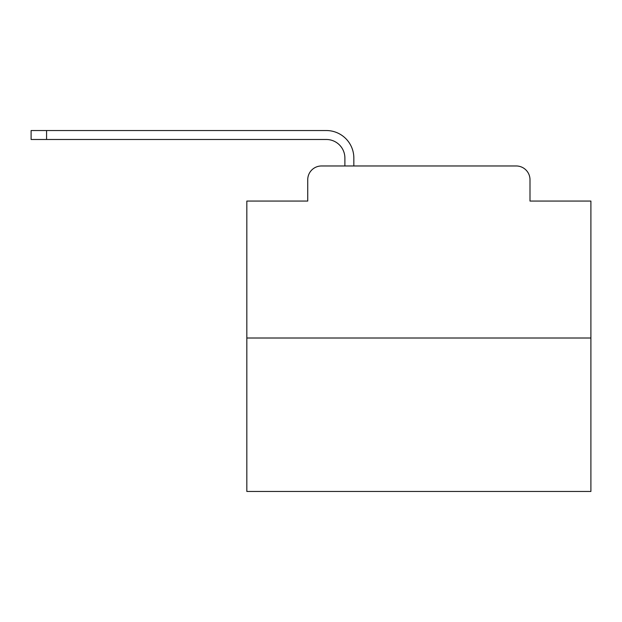 <?xml version="1.0" encoding="UTF-8"?>
<svg xmlns="http://www.w3.org/2000/svg" width="622" height="622" viewBox="0 0 622 622"><rect width="100%" height="100%" fill="white"/><g stroke="black" fill="none" stroke-linecap="round" stroke-linejoin="round"><path stroke-width="0.93" d="M307.734 179.735L307.734 201.069L307.734 179.735A13.762 13.762 0 0 1 321.496 165.973L344.891 165.973L344.891 158.058A18.582 18.582 0 0 0 326.309 139.483L31.1 139.483L31.1 130.534L326.309 130.534A27.523 27.523 0 0 1 353.84 158.058L353.84 165.973L365.192 165.973M590.9 338.01L246.833 338.01L246.833 491.466L590.9 491.466L590.9 201.069L529.998 201.069L529.998 179.735A13.762 13.762 0 0 0 516.237 165.973L321.496 165.973M246.833 338.01L246.833 201.069L307.734 201.069M472.541 165.973L516.237 165.973M529.998 201.069L529.998 179.735M344.891 158.058A18.582 18.582 0 0 0 326.309 139.483A18.582 18.582 0 0 1 344.891 158.058A18.582 18.582 0 0 0 326.309 139.483A18.582 18.582 0 0 1 344.891 158.058A18.582 18.582 0 0 0 326.309 139.483A18.582 18.582 0 0 1 344.891 158.058A18.582 18.582 0 0 0 326.309 139.483A18.582 18.582 0 0 1 344.891 158.058A18.582 18.582 0 0 0 326.309 139.483A18.582 18.582 0 0 1 344.891 158.058A18.582 18.582 0 0 0 326.309 139.483A18.582 18.582 0 0 1 344.891 158.058A18.582 18.582 0 0 0 326.309 139.483A18.582 18.582 0 0 1 344.891 158.058A18.582 18.582 0 0 0 326.309 139.483A18.582 18.582 0 0 1 344.891 158.058A18.582 18.582 0 0 0 326.309 139.483A18.582 18.582 0 0 1 344.891 158.058A18.582 18.582 0 0 0 326.309 139.483A18.582 18.582 0 0 1 344.891 158.058A18.582 18.582 0 0 0 326.309 139.483A18.582 18.582 0 0 1 344.891 158.058A18.582 18.582 0 0 0 326.309 139.483A18.582 18.582 0 0 1 344.891 158.058A18.582 18.582 0 0 0 326.309 139.483A18.582 18.582 0 0 1 344.891 158.058A18.582 18.582 0 0 0 326.309 139.483A18.582 18.582 0 0 1 344.891 158.058A18.582 18.582 0 0 0 326.309 139.483A18.582 18.582 0 0 1 344.891 158.058A18.582 18.582 0 0 0 326.309 139.483A18.582 18.582 0 0 1 344.891 158.058A18.582 18.582 0 0 0 326.309 139.483A18.582 18.582 0 0 1 344.891 158.058A18.582 18.582 0 0 0 326.309 139.483A18.582 18.582 0 0 1 344.891 158.058A18.582 18.582 0 0 0 326.309 139.483A18.582 18.582 0 0 1 344.891 158.058A18.582 18.582 0 0 0 326.309 139.483A18.582 18.582 0 0 1 344.891 158.058A18.582 18.582 0 0 0 326.309 139.483A18.582 18.582 0 0 1 344.891 158.058M46.58 130.534L326.309 130.534L46.58 130.534L326.309 130.534L46.58 130.534L326.309 130.534L46.58 130.534L326.309 130.534L46.58 130.534L326.309 130.534L46.58 130.534L326.309 130.534L46.58 130.534L326.309 130.534L46.58 130.534L326.309 130.534L46.58 130.534L326.309 130.534L46.58 130.534L326.309 130.534L46.58 130.534L326.309 130.534L46.58 130.534L326.309 130.534L46.58 130.534L326.309 130.534L46.58 130.534L326.309 130.534L46.58 130.534L326.309 130.534L46.58 130.534L326.309 130.534L46.58 130.534L326.309 130.534L46.58 130.534L326.309 130.534L46.58 130.534L326.309 130.534L46.58 130.534L326.309 130.534L46.58 130.534L326.309 130.534L46.58 130.534L46.58 139.483"/></g></svg>
